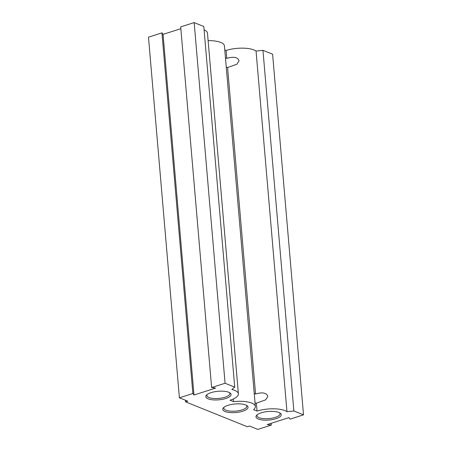 <?xml version="1.0" encoding="UTF-8"?>
<svg xmlns="http://www.w3.org/2000/svg" width="452" height="452" viewBox="0 0 452 452"><rect width="100%" height="100%" fill="white"/><g stroke="black" fill="none" stroke-linecap="round" stroke-linejoin="round"><path stroke-width="0.68" d="M255.013 402.602A5.006 2.622 72.3 0 0 256.357 403.167L265.64 399.862L267.844 396.432C266.132 391.342 258.979 392.98 255.572 394.02A5.006 2.622 72.3 0 0 254.233 393.5M226.243 66.975A5.006 2.622 72.3 0 0 227.582 67.534L236.865 64.235L239.068 60.8C237.362 55.709 230.209 57.353 226.802 58.387A5.006 2.622 72.3 0 0 225.458 57.873M228.079 405.297A12.673 4.294 -4.9 0 1 247.063 405.698A12.673 4.294 -4.9 0 1 242.741 411.201A12.673 4.294 -4.9 0 1 227.808 412.269A12.673 4.294 -4.9 0 1 223.497 407.721A12.673 4.294 -4.9 0 1 228.079 405.297M224.068 407.212A11.566 3.915 175.1 0 0 223.802 408.196A11.566 3.915 175.1 0 0 230.192 411.117A11.566 3.915 175.1 0 0 242.006 409.902A11.566 3.915 175.1 0 0 246.843 406.218A11.566 3.915 175.1 0 0 246.413 405.297M261.284 412.812A12.673 4.294 -4.9 0 1 280.263 413.213A12.673 4.294 -4.9 0 1 275.94 418.716A12.673 4.294 -4.9 0 1 261.013 419.778A12.673 4.294 -4.9 0 1 256.696 415.23A12.673 4.294 -4.9 0 1 261.284 412.812M257.267 414.727A11.566 3.915 175.1 0 0 257.002 415.71A11.566 3.915 175.1 0 0 263.392 418.625A11.566 3.915 175.1 0 0 275.212 417.411A11.566 3.915 175.1 0 0 280.042 413.733A11.566 3.915 175.1 0 0 279.613 412.812M211.129 392.607A12.673 4.294 -4.9 0 1 230.108 393.008A12.673 4.294 -4.9 0 1 225.791 398.511A12.673 4.294 -4.9 0 1 210.858 399.579A12.673 4.294 -4.9 0 1 206.541 395.031A12.673 4.294 -4.9 0 1 211.129 392.607M207.112 394.523A11.566 3.915 175.1 0 0 206.846 395.506A11.566 3.915 175.1 0 0 213.237 398.427A11.566 3.915 175.1 0 0 225.056 397.212A11.566 3.915 175.1 0 0 229.887 393.528A11.566 3.915 175.1 0 0 229.463 392.607M255.572 394.02L227.582 67.534M226.802 58.387L226.119 50.454A20.012 6.78 -4.9 0 1 256.052 51.065L262.957 50.313L272.601 54.2L303.518 414.846L290.06 419.134L288.947 417.631L267.285 424.535L271.313 425.106L271.16 423.304M224.78 49.912L226.119 50.454M271.313 425.106L257.843 429.4L249.487 426.033L247.317 426.722L185.591 401.862L187.755 401.167L179.399 397.8L192.868 393.511L193.981 395.008L215.644 388.104L211.615 387.533L225.073 383.245L234.718 387.132L231.836 389.5A20.012 6.78 -4.9 0 1 238.396 393.85A20.012 6.78 -4.9 0 1 230.034 400.223L233.514 401.625A20.012 6.78 -4.9 0 1 255.352 406.54A20.012 6.78 -4.9 0 1 253.561 409.698L257.041 411.1A20.012 6.78 -4.9 0 1 286.969 411.71L293.873 410.958L262.957 50.313M293.873 410.958L303.518 414.846M286.969 411.71L256.052 51.065M257.041 411.1L256.357 403.167M208.118 40.64A20.012 6.78 -4.9 0 1 224.435 45.895L255.352 406.54M233.514 401.625L233.283 398.986M204.089 29.86A20.012 6.78 -4.9 0 1 207.479 33.205L238.396 393.85M234.718 387.132L203.801 26.487L194.157 22.6L225.073 383.245M211.615 387.533L180.693 26.888L194.157 22.6M193.981 395.008L163.059 34.363L180.851 28.696M192.868 393.511L161.946 32.866L163.059 34.363M179.399 397.8L148.482 37.154L161.946 32.866M185.591 401.862L185.45 400.24"/></g></svg>
